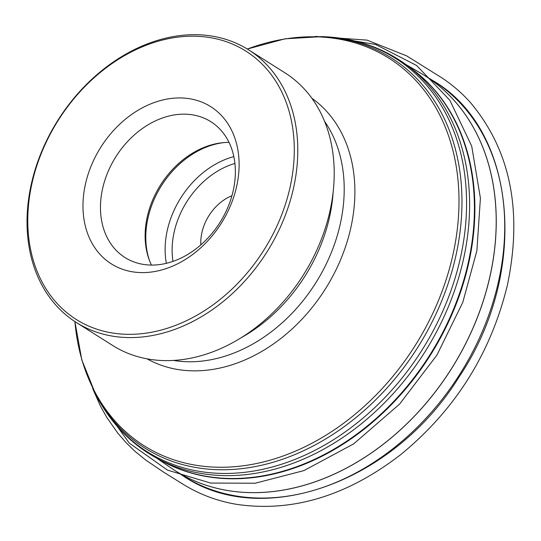 <?xml version="1.0" encoding="UTF-8"?>
<svg xmlns="http://www.w3.org/2000/svg" width="541" height="541" viewBox="0 0 541 541"><rect width="100%" height="100%" fill="white"/><g stroke="black" fill="none" stroke-linecap="round" stroke-linejoin="round"><path stroke-width="0.81" d="M31.919 181.505A161.259 123.531 122.3 0 1 248.617 49.853A161.259 123.531 122.3 0 1 266.814 252.174A161.259 123.531 122.3 0 1 76.213 322.422A161.259 123.531 122.3 0 1 31.919 181.505M248.617 49.853L285.033 72.893A161.259 123.531 122.3 0 1 329.327 213.803A161.259 123.531 122.3 0 1 112.629 345.456L76.213 322.422M32.588 180.708A158.729 121.59 -57.7 0 0 194.53 316.58A158.729 121.59 -57.7 0 0 256.008 58.516A158.729 121.59 -57.7 0 0 32.588 180.708M236.295 187.937A92.991 71.236 122.3 0 1 105.407 259.531A92.991 71.236 122.3 0 1 141.424 108.335A92.991 71.236 122.3 0 1 236.295 187.937M232.934 191.92A80.345 61.546 122.3 0 1 124.964 257.516A80.345 61.546 122.3 0 1 115.896 156.714A80.345 61.546 122.3 0 1 210.862 121.711A80.345 61.546 122.3 0 1 232.934 191.92M229.032 142.411A80.345 61.546 -57.7 0 0 147.551 215.555A80.345 61.546 -57.7 0 0 151.453 265.063M200.846 244.87A42.685 32.697 122.3 0 1 231.954 195.693M74.915 321.584A229.201 175.575 -57.7 0 0 249.32 464.868A229.201 175.575 -57.7 0 0 452.053 258.605A229.201 175.575 -57.7 0 0 247.311 49.042L284.884 38.837L322.105 36.599A230.73 176.751 122.3 0 1 454.974 259.714A230.73 176.751 122.3 0 1 287.826 457.348A230.73 176.751 122.3 0 1 95.723 394.497L97.373 397.574A232.603 178.185 -57.7 0 0 291.038 460.932A232.603 178.185 -57.7 0 0 459.532 261.695A232.603 178.185 -57.7 0 0 325.594 36.774C356.073 38.384 383.129 47.845 406.758 65.15A233.239 178.672 122.3 0 1 462.541 263.291A233.239 178.672 122.3 0 1 157.789 458.754L163.199 461.649A232.786 178.327 -57.7 0 0 467.37 266.557A232.786 178.327 -57.7 0 0 411.694 68.802L406.758 65.15M156.843 458.247L171.051 467.958A233.644 178.983 -57.7 0 0 489.125 279.907A233.644 178.983 -57.7 0 0 420.756 73.191L423.549 74.861A233.644 178.983 122.3 0 1 489.172 279.934A233.644 178.983 122.3 0 1 173.762 469.764A233.644 178.983 122.3 0 1 172.403 468.871M409.808 67.409A232.779 178.314 122.3 0 1 430.169 355.505A232.779 178.314 122.3 0 1 161.13 460.54M171.051 467.958L182.074 475.167A233.773 179.078 -57.7 0 0 459.816 374.257A233.773 179.078 -57.7 0 0 431.995 80.061L423.549 74.861A233.644 178.983 122.3 0 0 422.163 74.022M333.141 192.143A148.606 113.84 122.3 0 1 240.988 337.821M324.586 121.367A148.606 113.84 122.3 0 1 315.653 283.065A148.606 113.84 122.3 0 1 173.377 360.421M311.859 98.246A154.293 118.195 122.3 0 1 325.249 289.137A154.293 118.195 122.3 0 1 147.03 358.825M224.346 142.56A81.894 62.736 -57.7 0 0 149.58 260.769M166.351 263.318A81.894 62.736 122.3 0 1 233.84 156.626M172.978 261.377A76.836 58.861 122.3 0 1 234.922 163.443M331.843 37.201L375.61 44.457L416.543 65.447L449.869 100.261L471.711 146.151L480.408 198.168L476.878 250.754L462.785 302.358L436.918 355.106L399.616 404.073L353.713 443.85L303.893 470.609L255.217 483.221L210.625 483.059L167.487 470.122L129.238 443.079L100.443 403.038M322.105 36.599L325.594 36.774M405.892 64.514L420.756 73.191M182.074 475.167C261.337 530.383 393.841 482.809 459.194 376.773C529.74 271.974 517.115 128.636 431.995 80.061M97.373 397.574C111.886 424.421 132.024 444.817 157.789 458.754M95.723 394.497L81.799 359.907L74.895 321.57M315.261 36.403L367.109 40.135L406.758 55.933L441.625 77.715C452.371 84.795 461.953 93.059 470.393 102.519C510.433 150.134 522.782 210.943 507.438 284.945C490.802 353.462 455.177 410.058 400.556 454.744C346.957 496.05 292.241 512.57 236.417 504.307C217.671 501.142 200.211 494.657 184.041 484.851L163.402 472.016L145.894 460.175L134.892 451.262L126.039 442.639L117.83 433.185L106.875 417.578L100.538 406.318L92.626 388.431"/></g></svg>
